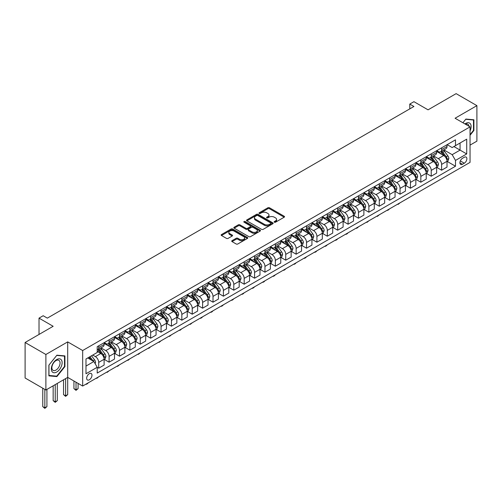 <?xml version="1.0" encoding="UTF-8"?>
<svg xmlns="http://www.w3.org/2000/svg" width="502" height="502" viewBox="0 0 502 502"><rect width="100%" height="100%" fill="white"/><g stroke="black" fill="none" stroke-linecap="round" stroke-linejoin="round"><path stroke-width="0.75" d="M274.381 222.204A0.809 0.464 0 0 0 275.523 222.204L284.195 217.203A1.155 0.665 0 0 0 284.534 216.726A1.155 0.665 0 0 0 284.195 216.255L269.505 207.778A1.155 0.665 0 0 0 267.873 207.778L259.208 212.785A0.809 0.464 0 0 0 258.969 213.112A0.809 0.464 0 0 0 259.208 213.444A0.809 0.464 0 0 0 260.35 213.444L261.467 212.798A3.69 2.133 0 0 1 266.694 212.798L267.917 213.501A3.69 2.133 0 0 1 268.997 215.007A3.69 2.133 0 0 1 267.917 216.519L266.794 217.165A0.809 0.464 0 0 0 266.556 217.492A0.809 0.464 0 0 0 266.794 217.824A0.809 0.464 0 0 0 267.936 217.824L269.059 217.178A3.69 2.133 0 0 1 274.28 217.178L275.504 217.881A3.69 2.133 0 0 1 276.583 219.393A3.69 2.133 0 0 1 275.504 220.899L274.381 221.545A0.809 0.464 0 0 0 274.148 221.878A0.809 0.464 0 0 0 274.381 222.204L274.381 221.545M89.318 379.801A3.765 2.171 120 0 0 91.772 376.487A3.765 2.171 120 0 0 91.195 373.475A3.765 2.171 120 0 0 89.318 373.657A3.765 2.171 120 0 0 86.859 376.977A3.765 2.171 120 0 0 87.436 379.989A3.765 2.171 120 0 0 89.318 379.801M232.056 240.659A1.155 0.665 0 0 0 231.717 241.129A1.155 0.665 0 0 0 232.056 241.6L236.172 243.978A1.155 0.665 0 0 0 237.81 243.978L247.436 238.425A1.155 0.665 0 0 0 247.775 237.954A1.155 0.665 0 0 0 247.436 237.477L232.746 229A1.155 0.665 0 0 0 231.115 229L221.489 234.559A1.155 0.665 0 0 0 221.15 235.03A1.155 0.665 0 0 0 221.489 235.501L226.465 238.375A1.155 0.665 0 0 0 228.096 238.375L232.219 235.996A1.155 0.665 0 0 0 232.558 235.526A1.155 0.665 0 0 0 232.219 235.055L229.747 233.631A3.087 1.782 0 0 1 228.843 232.37A3.087 1.782 0 0 1 230.751 230.725A3.087 1.782 0 0 1 234.114 231.108L243.784 236.693A3.087 1.782 0 0 1 244.687 237.954A3.087 1.782 0 0 1 242.78 239.598A3.087 1.782 0 0 1 239.416 239.209L237.81 238.281A1.155 0.665 0 0 0 236.172 238.281L232.056 240.659L232.056 241.6M470.041 145.116L476.9 141.156L476.9 105.64L456.117 93.642L428.062 109.838L413.93 101.68L409.776 104.077L413.93 106.48L47.339 318.13L43.178 315.733L39.024 318.13L39.024 334.445M45.883 354.487L45.883 390.004L67.701 377.404L67.701 341.887L45.883 354.487L25.1 342.489L53.156 326.287L39.024 318.13M67.701 341.887L82.667 350.528L470.041 126.874L470.041 162.391L82.667 386.044L82.667 350.528M476.9 105.64L455.082 118.24L470.041 126.874M261.548 229.332A1.155 0.665 0 0 0 263.186 229.332L272.812 223.773A1.155 0.665 0 0 0 273.151 223.302A1.155 0.665 0 0 0 272.812 222.832L258.122 214.348A1.155 0.665 0 0 0 256.491 214.348L246.865 219.907A1.155 0.665 0 0 0 246.526 220.378A1.155 0.665 0 0 0 246.865 220.849L261.548 229.332M244.374 222.38A0.809 0.464 0 0 1 245.189 222.493L245.189 221.533L260.124 230.154A1.155 0.665 0 0 1 260.463 230.625A1.155 0.665 0 0 1 260.124 231.096L250.498 236.655A1.155 0.665 0 0 1 248.86 236.655L234.177 228.178L238.299 225.812L238.299 224.852L234.177 227.237A1.155 0.665 0 0 0 233.838 227.707A1.155 0.665 0 0 0 234.177 228.178L234.177 227.237M238.299 225.812A1.155 0.665 0 0 1 239.931 225.812L239.931 224.852A1.155 0.665 0 0 0 238.299 224.852M239.931 224.852L245.886 228.297A1.155 0.665 0 0 0 247.517 228.297L250.253 226.716A1.155 0.665 0 0 0 250.586 226.245A1.155 0.665 0 0 0 250.253 225.774L244.047 222.191A0.809 0.464 0 0 1 243.815 221.865A0.809 0.464 0 0 1 244.311 221.432A0.809 0.464 0 0 1 245.189 221.533M45.883 390.004L25.1 378L25.1 342.489M464.306 157.258L462.48 158.312A3.646 2.102 120 0 0 460.096 161.525A3.646 2.102 120 0 0 460.654 164.443A3.646 2.102 120 0 0 462.48 164.261L464.306 163.206A3.646 2.102 120 0 0 466.684 159.994A3.646 2.102 120 0 0 466.126 157.076A3.646 2.102 120 0 0 464.306 157.258M447.138 144.658L452.17 147.563L455.496 145.643L455.496 139.832L97.212 346.687L97.212 352.492L85.993 358.974L85.993 373.758L97.212 367.276L97.212 373.08L455.496 166.231L455.496 160.427L452.17 154.666L443.906 149.891M455.496 145.643L466.716 139.161L466.716 153.945L455.496 160.427M65.624 378.602L65.624 395.833L67.701 394.635L67.701 377.404L82.667 386.044M409.776 104.077L409.776 108.878M453.915 146.553L460.064 150.104L460.064 143.001L466.716 139.161M452.17 154.666L460.064 150.104L466.716 153.945M85.993 366.077L93.887 361.515L87.737 357.964M97.212 367.326L98.712 368.186L98.712 362.381A4.7 2.717 -120 0 0 95.386 356.621L92.726 355.083M98.712 368.186L104.115 365.067L104.115 359.263A4.7 2.717 -120 0 0 100.789 353.502L97.212 351.438M104.24 359.382L109.103 362.187L109.103 356.382A4.7 2.717 -120 0 0 105.778 350.622L101.002 347.867M109.103 362.187L114.506 359.068L114.506 353.264A4.7 2.717 -120 0 0 111.18 347.503L104.115 343.424M114.632 353.383L119.495 356.188L119.495 350.383A4.7 2.717 -120 0 0 116.169 344.623L111.394 341.868M119.495 356.188L124.898 353.069L124.898 347.265A4.7 2.717 -120 0 0 121.572 341.504L114.506 337.426M125.017 347.384L129.88 350.189L129.88 344.385A4.7 2.717 -120 0 0 126.56 338.624L121.785 335.869M129.88 350.189L135.289 347.07L135.289 341.266A4.7 2.717 -120 0 0 131.963 335.505L124.898 331.427M135.408 341.385L140.271 344.19L140.271 338.386A4.7 2.717 -120 0 0 136.946 332.625L132.177 329.87M140.271 344.19L145.674 341.071L145.674 335.267A4.7 2.717 -120 0 0 142.355 329.507L135.289 325.428M145.8 335.386L150.663 338.191L150.663 332.387A4.7 2.717 -120 0 0 147.337 326.626L142.568 323.872M150.663 338.191L156.066 335.072L156.066 329.268A4.7 2.717 -120 0 0 152.74 323.508L145.674 319.429M156.191 329.387L161.054 332.192L161.054 326.388A4.7 2.717 -120 0 0 157.728 320.627L152.959 317.873M161.054 332.192L166.457 329.074L166.457 323.263A4.7 2.717 -120 0 0 163.131 317.509L156.066 313.43M166.582 323.388L171.446 326.193L171.446 320.389A4.7 2.717 -120 0 0 168.12 314.628L163.345 311.867M171.446 326.193L176.848 323.075L176.848 317.264A4.7 2.717 -120 0 0 173.523 311.51L166.457 307.425M176.974 317.389L181.837 320.194L181.837 314.39A4.7 2.717 -120 0 0 178.511 308.63L173.736 305.869M181.837 320.194L187.24 317.076L187.24 311.265A4.7 2.717 -120 0 0 183.914 305.511L176.848 301.426M187.365 311.384L192.228 314.196L192.228 308.385A4.7 2.717 -120 0 0 188.903 302.631L184.127 299.87M192.228 314.196L197.631 311.077L197.631 305.266A4.7 2.717 -120 0 0 194.305 299.512L187.24 295.427M197.757 305.385L202.62 308.197L202.62 302.386A4.7 2.717 -120 0 0 199.294 296.632L194.519 293.871M202.62 308.197L208.023 305.078L208.023 299.267A4.7 2.717 -120 0 0 204.697 293.507L197.631 289.428M208.148 299.387L213.011 302.198L213.011 296.387A4.7 2.717 -120 0 0 209.685 290.633L204.91 287.872M213.011 302.198L218.414 299.079L218.414 293.268A4.7 2.717 -120 0 0 215.088 287.508L208.023 283.429M218.539 293.388L223.403 296.199L223.403 290.388A4.7 2.717 -120 0 0 220.077 284.634L215.302 281.873M223.403 296.199L228.805 293.08L228.805 287.269A4.7 2.717 -120 0 0 225.48 281.509L218.414 277.43M228.931 287.389L233.794 290.2L233.794 284.389A4.7 2.717 -120 0 0 230.468 278.629L225.693 275.874M233.794 290.2L239.197 287.081L239.197 281.271A4.7 2.717 -120 0 0 235.871 275.51L228.805 271.431M239.322 281.39L244.185 284.201L244.185 278.39A4.7 2.717 -120 0 0 240.86 272.63L236.084 269.875M244.185 284.201L249.588 281.082L249.588 275.272A4.7 2.717 -120 0 0 246.262 269.511L239.197 265.433M249.714 275.391L254.577 278.202L254.577 272.391A4.7 2.717 -120 0 0 251.251 266.631L246.476 263.876M254.577 278.202L259.98 275.083L259.98 269.273A4.7 2.717 -120 0 0 256.654 263.512L249.588 259.434M260.105 269.392L264.968 272.203L264.968 266.393A4.7 2.717 -120 0 0 261.642 260.632L256.867 257.877M264.968 272.203L270.371 269.078L270.371 263.274A4.7 2.717 -120 0 0 267.045 257.513L259.98 253.435M270.496 263.393L275.36 266.204L275.36 260.394A4.7 2.717 -120 0 0 272.034 254.633L267.259 251.878M275.36 266.204L280.762 263.079L280.762 257.275A4.7 2.717 -120 0 0 277.437 251.515L270.371 247.436M280.882 257.394L285.745 260.205L285.745 254.395A4.7 2.717 -120 0 0 282.425 248.634L277.65 245.88M285.745 260.205L291.154 257.08L291.154 251.276A4.7 2.717 -120 0 0 287.828 245.516L280.762 241.437M291.273 251.395L296.136 254.2L296.136 248.396A4.7 2.717 -120 0 0 292.81 242.635L288.041 239.881M296.136 254.2L301.539 251.082L301.539 245.277A4.7 2.717 -120 0 0 298.219 239.517L291.154 235.438M301.664 245.396L306.527 248.201L306.527 242.397A4.7 2.717 -120 0 0 303.202 236.637L298.433 233.882M306.527 248.201L311.93 245.083L311.93 239.278A4.7 2.717 -120 0 0 308.604 233.518L301.539 229.439M312.056 239.398L316.919 242.202L316.919 236.398A4.7 2.717 -120 0 0 313.593 230.638L308.824 227.883M316.919 242.202L322.322 239.084L322.322 233.279A4.7 2.717 -120 0 0 318.996 227.519L311.93 223.44M322.447 233.399L327.31 236.204L327.31 230.399A4.7 2.717 -120 0 0 323.985 224.639L319.209 221.884M327.31 236.204L332.713 233.085L332.713 227.28A4.7 2.717 -120 0 0 329.387 221.52L322.322 217.441M332.839 227.4L337.702 230.205L337.702 224.4A4.7 2.717 -120 0 0 334.376 218.64L329.601 215.885M337.702 230.205L343.104 227.086L343.104 221.282A4.7 2.717 -120 0 0 339.779 215.521L332.713 211.442M343.23 221.401L348.093 224.206L348.093 218.401A4.7 2.717 -120 0 0 344.767 212.641L339.992 209.886M348.093 224.206L353.496 221.087L353.496 215.283A4.7 2.717 -120 0 0 350.17 209.522L343.104 205.443M353.621 215.402L358.484 218.207L358.484 212.402A4.7 2.717 -120 0 0 355.159 206.642L350.383 203.887M358.484 218.207L363.887 215.088L363.887 209.284A4.7 2.717 -120 0 0 360.561 203.523L353.496 199.445M364.013 209.403L368.876 212.208L368.876 206.404A4.7 2.717 -120 0 0 365.55 200.643L360.775 197.888M368.876 212.208L374.279 209.089L374.279 203.285A4.7 2.717 -120 0 0 370.953 197.524L363.887 193.446M374.404 203.404L379.267 206.209L379.267 200.405A4.7 2.717 -120 0 0 375.942 194.644L371.166 191.889M379.267 206.209L384.67 203.09L384.67 197.286A4.7 2.717 -120 0 0 381.344 191.526L374.279 187.447M384.796 197.405L389.659 200.21L389.659 194.406A4.7 2.717 -120 0 0 386.333 188.645L381.558 185.891M389.659 200.21L395.061 197.091L395.061 191.281A4.7 2.717 -120 0 0 391.736 185.527L384.67 181.448M395.187 191.406L400.05 194.211L400.05 188.407A4.7 2.717 -120 0 0 396.724 182.646L391.949 179.885M400.05 194.211L405.453 191.093L405.453 185.282A4.7 2.717 -120 0 0 402.127 179.528L395.061 175.449M405.578 185.407L410.441 188.212L410.441 182.408A4.7 2.717 -120 0 0 407.116 176.648L402.34 173.887M410.441 188.212L415.844 185.094L415.844 179.283A4.7 2.717 -120 0 0 412.518 173.529L405.453 169.444M415.97 179.409L420.833 182.213L420.833 176.403A4.7 2.717 -120 0 0 417.507 170.649L412.732 167.888M420.833 182.213L426.236 179.095L426.236 173.284A4.7 2.717 -120 0 0 422.91 167.53L415.844 163.445M426.361 173.403L431.224 176.215L431.224 170.404A4.7 2.717 -120 0 0 427.899 164.65L423.123 161.889M431.224 176.215L436.627 173.096L436.627 167.285A4.7 2.717 -120 0 0 433.301 161.525L426.236 157.446M436.746 167.404L441.609 170.216L441.609 164.405A4.7 2.717 -120 0 0 438.29 158.651L433.515 155.89M441.609 170.216L447.018 167.097L447.018 161.286A4.7 2.717 -120 0 0 443.693 155.526L436.627 151.447M436.746 150.656L438.29 151.548A4.7 2.717 -120 0 0 440.637 151.78A4.7 2.717 -120 0 0 441.609 149.627L441.609 147.852M426.361 156.655L427.899 157.546A4.7 2.717 -120 0 0 430.245 157.779A4.7 2.717 -120 0 0 431.224 155.626L431.224 153.85M415.97 162.654L417.507 163.545A4.7 2.717 -120 0 0 419.854 163.777A4.7 2.717 -120 0 0 420.833 161.625L420.833 159.849M405.578 168.653L407.116 169.544A4.7 2.717 -120 0 0 409.463 169.776A4.7 2.717 -120 0 0 410.441 167.624L410.441 165.848M395.187 174.652L396.724 175.543A4.7 2.717 -120 0 0 399.077 175.775A4.7 2.717 -120 0 0 400.05 173.623L400.05 171.847M384.796 180.651L386.333 181.542A4.7 2.717 -120 0 0 388.686 181.774A4.7 2.717 -120 0 0 389.659 179.622L389.659 177.846M374.404 186.65L375.942 187.541A4.7 2.717 -120 0 0 378.295 187.773A4.7 2.717 -120 0 0 379.267 185.621L379.267 183.845M364.013 192.649L365.55 193.54A4.7 2.717 -120 0 0 367.903 193.772A4.7 2.717 -120 0 0 368.876 191.62L368.876 189.844M353.621 198.648L355.159 199.539A4.7 2.717 -120 0 0 357.512 199.771A4.7 2.717 -120 0 0 358.484 197.619L358.484 195.843M343.23 204.653L344.767 205.538A4.7 2.717 -120 0 0 347.12 205.77A4.7 2.717 -120 0 0 348.093 203.617L348.093 201.842M332.839 210.652L334.376 211.537A4.7 2.717 -120 0 0 336.729 211.769A4.7 2.717 -120 0 0 337.702 209.616L337.702 207.841M322.447 216.651L323.985 217.535A4.7 2.717 -120 0 0 326.338 217.768A4.7 2.717 -120 0 0 327.31 215.615L327.31 213.839M312.056 222.65L313.593 223.534A4.7 2.717 -120 0 0 315.946 223.767A4.7 2.717 -120 0 0 316.919 221.614L316.919 219.838M301.664 228.648L303.202 229.533A4.7 2.717 -120 0 0 305.555 229.765A4.7 2.717 -120 0 0 306.527 227.613L306.527 225.837M291.273 234.647L292.81 235.532A4.7 2.717 -120 0 0 295.163 235.764A4.7 2.717 -120 0 0 296.136 233.612L296.136 231.836M280.882 240.646L282.425 241.531A4.7 2.717 -120 0 0 284.772 241.763A4.7 2.717 -120 0 0 285.745 239.611L285.745 237.835M270.496 246.645L272.034 247.53A4.7 2.717 -120 0 0 274.381 247.762A4.7 2.717 -120 0 0 275.36 245.61L275.36 243.834M260.105 252.644L261.642 253.529A4.7 2.717 -120 0 0 263.989 253.761A4.7 2.717 -120 0 0 264.968 251.609L264.968 249.833M249.714 258.643L251.251 259.528A4.7 2.717 -120 0 0 253.598 259.766A4.7 2.717 -120 0 0 254.577 257.608L254.577 255.832M239.322 264.642L240.86 265.527A4.7 2.717 -120 0 0 243.213 265.765A4.7 2.717 -120 0 0 244.185 263.613L244.185 261.837M228.931 270.641L230.468 271.532A4.7 2.717 -120 0 0 232.821 271.764A4.7 2.717 -120 0 0 233.794 269.612L233.794 267.836M218.539 276.64L220.077 277.531A4.7 2.717 -120 0 0 222.43 277.763A4.7 2.717 -120 0 0 223.403 275.611L223.403 273.835M208.148 282.639L209.685 283.53A4.7 2.717 -120 0 0 212.039 283.762A4.7 2.717 -120 0 0 213.011 281.609L213.011 279.834M197.757 288.637L199.294 289.528A4.7 2.717 -120 0 0 201.647 289.761A4.7 2.717 -120 0 0 202.62 287.608L202.62 285.833M187.365 294.636L188.903 295.527A4.7 2.717 -120 0 0 191.256 295.76A4.7 2.717 -120 0 0 192.228 293.607L192.228 291.831M176.974 300.635L178.511 301.526A4.7 2.717 -120 0 0 180.864 301.758A4.7 2.717 -120 0 0 181.837 299.606L181.837 297.83M166.582 306.634L168.12 307.525A4.7 2.717 -120 0 0 170.473 307.757A4.7 2.717 -120 0 0 171.446 305.605L171.446 303.829M156.191 312.633L157.728 313.524A4.7 2.717 -120 0 0 160.082 313.756A4.7 2.717 -120 0 0 161.054 311.604L161.054 309.828M145.8 318.632L147.337 319.523A4.7 2.717 -120 0 0 149.69 319.755A4.7 2.717 -120 0 0 150.663 317.603L150.663 315.827M135.408 324.631L136.946 325.522A4.7 2.717 -120 0 0 139.299 325.754A4.7 2.717 -120 0 0 140.271 323.602L140.271 321.826M125.017 330.63L126.56 331.521A4.7 2.717 -120 0 0 128.907 331.753A4.7 2.717 -120 0 0 129.88 329.601L129.88 327.825M114.632 336.629L116.169 337.52A4.7 2.717 -120 0 0 118.516 337.752A4.7 2.717 -120 0 0 119.495 335.6L119.495 333.824M104.24 342.634L105.778 343.519A4.7 2.717 -120 0 0 108.125 343.751A4.7 2.717 -120 0 0 109.103 341.598L109.103 339.823M447.138 161.406L455.496 166.231M440.637 151.78L446.04 148.661A4.7 2.717 -120 0 0 447.018 146.509L447.018 144.733M430.245 157.779L435.648 154.66A4.7 2.717 -120 0 0 436.627 152.508L436.627 150.732M419.854 163.777L425.257 160.659A4.7 2.717 -120 0 0 426.236 158.506L426.236 156.731M409.463 169.776L414.872 166.658A4.7 2.717 -120 0 0 415.844 164.505L415.844 162.73M399.077 175.775L404.48 172.657A4.7 2.717 -120 0 0 405.453 170.504L405.453 168.728M388.686 181.774L394.089 178.656A4.7 2.717 -120 0 0 395.061 176.503L395.061 174.727M378.295 187.773L383.697 184.654A4.7 2.717 -120 0 0 384.67 182.502L384.67 180.726M367.903 193.772L373.306 190.653A4.7 2.717 -120 0 0 374.279 188.501L374.279 186.725M357.512 199.771L362.915 196.652A4.7 2.717 -120 0 0 363.887 194.5L363.887 192.724M347.12 205.77L352.523 202.651A4.7 2.717 -120 0 0 353.496 200.499L353.496 198.723M336.729 211.769L342.132 208.65A4.7 2.717 -120 0 0 343.104 206.498L343.104 204.722M326.338 217.768L331.74 214.649A4.7 2.717 -120 0 0 332.713 212.497L332.713 210.721M315.946 223.767L321.349 220.648A4.7 2.717 -120 0 0 322.322 218.495L322.322 216.72M305.555 229.765L310.958 226.647A4.7 2.717 -120 0 0 311.93 224.494L311.93 222.719M295.163 235.764L300.566 232.646A4.7 2.717 -120 0 0 301.539 230.493L301.539 228.717M284.772 241.763L290.175 238.645A4.7 2.717 -120 0 0 291.154 236.492L291.154 234.716M274.381 247.762L279.783 244.643A4.7 2.717 -120 0 0 280.762 242.491L280.762 240.715M263.989 253.761L269.392 250.642A4.7 2.717 -120 0 0 270.371 248.49L270.371 246.714M253.598 259.766L259.007 256.641A4.7 2.717 -120 0 0 259.98 254.489L259.98 252.713M243.213 265.765L248.615 262.64A4.7 2.717 -120 0 0 249.588 260.488L249.588 258.712M232.821 271.764L238.224 268.639A4.7 2.717 -120 0 0 239.197 266.487L239.197 264.711M222.43 277.763L227.833 274.644A4.7 2.717 -120 0 0 228.805 272.486L228.805 270.71M212.039 283.762L217.441 280.643A4.7 2.717 -120 0 0 218.414 278.491L218.414 276.715M201.647 289.761L207.05 286.642A4.7 2.717 -120 0 0 208.023 284.49L208.023 282.714M191.256 295.76L196.658 292.641A4.7 2.717 -120 0 0 197.631 290.489L197.631 288.713M180.864 301.758L186.267 298.64A4.7 2.717 -120 0 0 187.24 296.487L187.24 294.712M170.473 307.757L175.876 304.639A4.7 2.717 -120 0 0 176.848 302.486L176.848 300.711M160.082 313.756L165.484 310.638A4.7 2.717 -120 0 0 166.457 308.485L166.457 306.709M149.69 319.755L155.093 316.637A4.7 2.717 -120 0 0 156.066 314.484L156.066 312.708M139.299 325.754L144.701 322.635A4.7 2.717 -120 0 0 145.674 320.483L145.674 318.707M128.907 331.753L134.31 328.634A4.7 2.717 -120 0 0 135.289 326.482L135.289 324.706M118.516 337.752L123.919 334.633A4.7 2.717 -120 0 0 124.898 332.481L124.898 330.705M108.125 343.751L113.527 340.632A4.7 2.717 -120 0 0 114.506 338.48L114.506 336.704M97.212 349.938A4.7 2.717 -120 0 0 97.733 349.75L103.142 346.631A4.7 2.717 -120 0 0 104.115 344.479L104.115 342.703M97.733 349.75A4.7 2.717 -120 0 0 98.712 347.597L98.712 345.822M93.887 361.515L97.212 367.276M470.041 135.283L473.907 130.47L473.907 119.777L465.887 119.062L462.913 122.758M48.876 375.866L56.895 376.582L64.921 366.598L64.921 355.905L56.895 355.19L48.876 365.167L48.876 375.866M473.493 130.231L473.907 130.47M64.501 366.36L64.921 366.598M56.048 376.092L56.895 376.582M274.707 222.317L275.504 221.859A3.69 2.133 0 0 0 276.583 220.353L276.583 219.393M268.997 215.007L268.997 215.967A3.69 2.133 0 0 1 267.917 217.479L267.114 217.937M284.176 217.209L269.505 208.738A1.155 0.665 0 0 0 267.873 208.738L259.528 213.557M272.812 222.832L272.812 223.773L258.122 215.308A1.155 0.665 0 0 0 256.491 215.308L246.877 220.861M270.773 223.628A0.809 0.464 0 0 0 271.011 223.302A0.809 0.464 0 0 0 270.773 222.97L257.877 215.527A0.809 0.464 0 0 0 256.735 215.527L255.556 216.211A3.69 2.133 0 0 0 254.47 217.717A3.69 2.133 0 0 0 255.556 219.223L264.366 224.312A3.69 2.133 0 0 0 269.587 224.312L270.773 223.628L270.773 224.589A0.809 0.464 0 0 0 271.011 224.262L271.011 223.302M254.47 217.717L254.47 218.677A3.69 2.133 0 0 0 255.556 220.183L255.556 219.223M270.773 224.589L269.587 225.272A3.69 2.133 0 0 1 264.366 225.272L255.556 220.183M239.931 225.812L245.886 229.251A1.155 0.665 0 0 0 247.517 229.251L250.253 227.676A1.155 0.665 0 0 0 250.586 227.205L250.586 226.245M245.189 222.493L260.105 231.108M252.067 231.861A3.087 1.782 0 0 0 255.43 232.25A3.087 1.782 0 0 0 257.338 230.6A3.087 1.782 0 0 0 256.434 229.345L253.027 227.375A1.155 0.665 0 0 0 251.395 227.375L248.659 228.956A1.155 0.665 0 0 0 248.321 229.427A1.155 0.665 0 0 0 248.659 229.897L252.067 231.861L252.067 232.821A3.087 1.782 0 0 0 255.43 233.21A3.087 1.782 0 0 0 257.338 231.56L257.338 230.6M248.321 229.427L248.321 230.387A1.155 0.665 0 0 0 248.659 230.857L248.659 229.897M252.067 232.821L248.659 230.857M244.687 237.954L244.687 238.908A3.087 1.782 0 0 1 242.78 240.558A3.087 1.782 0 0 1 239.416 240.169L237.81 239.241A1.155 0.665 0 0 0 236.172 239.241L232.068 241.613M228.843 232.37L228.843 233.33A3.087 1.782 0 0 0 229.747 234.591L229.747 233.631M232.219 235.055L232.219 235.996L229.747 234.591M247.436 237.477L247.436 238.425L232.746 229.96A1.155 0.665 0 0 0 231.115 229.96L221.501 235.513M447.018 161.481L448.016 160.904L448.844 158.506A3.112 1.801 -120 0 0 447.847 155.852L444.452 151.315A8.992 5.189 -120 0 0 443.473 150.142M440.091 153.455A8.992 5.189 -120 0 0 438.252 151.522M446.73 159.573L447.163 158.638A3.112 1.801 -120 0 0 446.272 156.762L442.877 152.231A8.992 5.189 -120 0 0 441.892 151.052M441.057 151.535A7.467 4.311 60 0 1 442.281 152.928L445.155 156.768M440.894 151.629A8.992 5.189 60 0 1 441.879 152.803L444.132 155.821M400.1 202.77L398.136 204.389L397.722 204.145M398.136 203.906L398.136 204.389M436.627 167.48L437.625 166.902L438.453 164.505A3.112 1.801 -120 0 0 437.462 161.851L434.061 157.314A8.992 5.189 -120 0 0 433.082 156.141M429.706 159.454A8.992 5.189 -120 0 0 427.861 157.521M436.338 165.572L436.771 164.637A3.112 1.801 -120 0 0 435.88 162.761L432.486 158.23A8.992 5.189 -120 0 0 431.5 157.051M430.666 157.534A7.467 4.311 60 0 1 431.889 158.927L434.763 162.767M430.503 157.628A8.992 5.189 60 0 1 431.488 158.801L433.741 161.82M389.715 208.769L387.745 210.388L387.331 210.143M387.745 209.905L387.745 210.388M426.236 173.479L427.233 172.901L428.062 170.504A3.112 1.801 -120 0 0 427.07 167.85L423.669 163.313A8.992 5.189 -120 0 0 422.69 162.14M419.314 165.453A8.992 5.189 -120 0 0 417.469 163.526M425.947 171.571L426.38 170.636A3.112 1.801 -120 0 0 425.489 168.76L422.094 164.229A8.992 5.189 -120 0 0 421.109 163.05M420.274 163.533A7.467 4.311 60 0 1 421.498 164.926L424.372 168.766M420.111 163.627A8.992 5.189 60 0 1 421.096 164.8L423.355 167.819M379.324 214.768L377.353 216.387L376.939 216.142M377.353 215.904L377.353 216.387M415.844 179.478L416.842 178.9L417.67 176.503A3.112 1.801 -120 0 0 416.679 173.849L413.278 169.312A8.992 5.189 -120 0 0 412.299 168.139M408.923 171.452A8.992 5.189 -120 0 0 407.078 169.525M415.556 177.57L415.989 176.635A3.112 1.801 -120 0 0 415.098 174.759L411.703 170.228A8.992 5.189 -120 0 0 410.718 169.048M409.883 169.532A7.467 4.311 60 0 1 411.107 170.925L413.981 174.765M409.72 169.626A8.992 5.189 60 0 1 410.705 170.805L412.964 173.817M368.932 220.767L366.962 222.386L366.548 222.141M366.962 221.903L366.962 222.386M405.453 185.476L406.451 184.899L407.279 182.502A3.112 1.801 -120 0 0 406.287 179.848L402.886 175.311A8.992 5.189 -120 0 0 401.907 174.138M398.532 177.451A8.992 5.189 -120 0 0 396.687 175.524M405.17 183.569L405.597 182.634A3.112 1.801 -120 0 0 404.706 180.758L401.311 176.227A8.992 5.189 -120 0 0 400.326 175.054M399.492 175.537A7.467 4.311 60 0 1 400.715 176.93L403.589 180.764M399.328 175.625A8.992 5.189 60 0 1 400.314 176.804L402.573 179.816M358.541 226.766L357.405 227.902L356.156 228.146M356.571 227.902L356.571 228.385M470.041 130.909A7.643 4.411 120 0 0 470.399 123.837A7.643 4.411 120 0 0 464.946 123.931M469.019 126.284A5.786 3.338 120 0 0 468.504 124.816A5.786 3.338 120 0 0 467.851 124.214A5.786 3.338 120 0 0 465.473 124.239M465.705 119.288L473.493 119.991L473.493 130.357L470.041 134.649M472.978 119.696L473.493 119.991M462.926 122.77L465.718 119.294M56.732 359.551A7.643 4.411 120 0 0 51.329 368.907A7.643 4.411 120 0 0 56.732 372.026A7.643 4.411 120 0 0 62.135 362.67A7.643 4.411 120 0 0 56.732 359.551M55.973 360.624A5.786 3.338 120 0 0 52.195 365.726A5.786 3.338 120 0 0 53.08 370.363A5.786 3.338 120 0 0 55.973 370.074A5.786 3.338 120 0 0 59.751 364.979A5.786 3.338 120 0 0 58.866 360.342A5.786 3.338 120 0 0 55.973 360.624M64.501 366.485L56.732 376.149L48.958 375.458L48.958 365.092L56.732 355.422L64.501 356.119L64.501 366.485M63.986 355.824L64.501 356.119M395.061 191.475L396.059 190.898L396.887 188.501A3.112 1.801 -120 0 0 395.896 185.847L392.501 181.316A8.992 5.189 -120 0 0 391.516 180.136M388.14 183.45A8.992 5.189 -120 0 0 386.295 181.523M394.779 189.568L395.206 188.633A3.112 1.801 -120 0 0 394.315 186.757L390.92 182.226A8.992 5.189 -120 0 0 389.935 181.053M389.1 181.536A7.467 4.311 60 0 1 390.324 182.929L393.198 186.763M388.937 181.624A8.992 5.189 60 0 1 389.922 182.803L392.181 185.815M348.15 232.765L347.014 233.901L345.765 234.145M346.179 233.901L346.179 234.384M384.67 197.474L385.668 196.897L386.496 194.5A3.112 1.801 -120 0 0 385.505 191.846L382.11 187.315A8.992 5.189 -120 0 0 381.125 186.135M377.749 189.449A8.992 5.189 -120 0 0 375.904 187.522M384.388 195.567L384.814 194.632A3.112 1.801 -120 0 0 383.923 192.755L380.529 188.225A8.992 5.189 -120 0 0 379.55 187.051M378.709 187.535A7.467 4.311 60 0 1 379.932 188.928L382.806 192.762M378.552 187.622A8.992 5.189 60 0 1 379.531 188.802L381.79 191.814M337.758 238.764L336.622 239.9L335.374 240.144M335.788 239.9L335.788 240.383M374.279 203.473L375.276 202.896L376.105 200.499A3.112 1.801 -120 0 0 375.113 197.844L371.718 193.314A8.992 5.189 -120 0 0 370.733 192.134M367.357 195.447A8.992 5.189 -120 0 0 365.519 193.521M373.996 201.566L374.423 200.631A3.112 1.801 -120 0 0 373.532 198.754L370.137 194.224A8.992 5.189 -120 0 0 369.158 193.05M368.317 193.534A7.467 4.311 60 0 1 369.541 194.927L372.421 198.761M368.161 193.621A8.992 5.189 60 0 1 369.139 194.801L371.398 197.813M327.367 244.763L326.231 245.898L324.982 246.143M325.396 245.898L325.396 246.382M363.887 209.472L364.885 208.895L365.713 206.498A3.112 1.801 -120 0 0 364.722 203.843L361.327 199.313A8.992 5.189 -120 0 0 360.342 198.133M356.966 201.446A8.992 5.189 -120 0 0 355.127 199.52M363.605 207.564L364.032 206.629A3.112 1.801 -120 0 0 363.141 204.76L359.746 200.223A8.992 5.189 -120 0 0 358.767 199.049M357.926 199.532A7.467 4.311 60 0 1 359.156 200.925L362.03 204.76M357.769 199.62A8.992 5.189 60 0 1 358.748 200.8L361.007 203.812M316.975 250.762L315.84 251.904L314.591 252.142M315.011 251.897L315.011 252.38M353.496 215.471L354.494 214.894L355.328 212.497A3.112 1.801 -120 0 0 354.33 209.842L350.936 205.312A8.992 5.189 -120 0 0 349.95 204.132M346.575 207.445A8.992 5.189 -120 0 0 344.736 205.519M353.213 213.563L353.64 212.628A3.112 1.801 -120 0 0 352.749 210.758L349.354 206.222A8.992 5.189 -120 0 0 348.375 205.048M347.535 205.531A7.467 4.311 60 0 1 348.764 206.924L351.638 210.758M347.378 205.625A8.992 5.189 60 0 1 348.357 206.799L350.616 209.811M306.584 256.76L305.448 257.902L304.199 258.141M304.62 257.896L304.62 258.379M343.104 221.47L344.102 220.899L344.937 218.495A3.112 1.801 -120 0 0 343.939 215.841L340.544 211.311A8.992 5.189 -120 0 0 339.559 210.131M336.183 213.444A8.992 5.189 -120 0 0 334.345 211.518M342.822 219.562L343.255 218.627A3.112 1.801 -120 0 0 342.358 216.757L338.963 212.22A8.992 5.189 -120 0 0 337.984 211.047M337.143 211.53A7.467 4.311 60 0 1 338.373 212.923L341.247 216.757M336.986 211.624A8.992 5.189 60 0 1 337.965 212.798L340.224 215.81M296.193 262.759L295.057 263.901L293.808 264.14M294.228 263.895L294.228 264.378M332.713 227.469L333.711 226.898L334.545 224.494A3.112 1.801 -120 0 0 333.548 221.84L330.153 217.31A8.992 5.189 -120 0 0 329.174 216.136M325.792 219.443A8.992 5.189 -120 0 0 323.953 217.517M332.431 225.561L332.864 224.626A3.112 1.801 -120 0 0 331.973 222.756L328.572 218.219A8.992 5.189 -120 0 0 327.593 217.046M326.752 217.529A7.467 4.311 60 0 1 327.982 218.922L330.856 222.756M326.595 217.623A8.992 5.189 60 0 1 327.574 218.797L329.833 221.809M285.801 268.765L284.665 269.9L283.417 270.139M283.837 269.9L283.837 270.377M322.322 233.468L323.319 232.897L324.154 230.493A3.112 1.801 -120 0 0 323.156 227.839L319.761 223.308A8.992 5.189 -120 0 0 318.783 222.135M315.4 225.442A8.992 5.189 -120 0 0 313.562 223.515M322.039 231.56L322.472 230.625A3.112 1.801 -120 0 0 321.581 228.755L318.18 224.218A8.992 5.189 -120 0 0 317.201 223.045M316.367 223.528A7.467 4.311 60 0 1 317.59 224.921L320.464 228.755M316.204 223.622A8.992 5.189 60 0 1 317.182 224.796L319.441 227.808M275.41 274.763L274.274 275.899L273.025 276.138M273.446 275.899L273.446 276.376M311.93 239.467L312.928 238.896L313.763 236.492A3.112 1.801 -120 0 0 312.765 233.838L309.37 229.307A8.992 5.189 -120 0 0 308.391 228.134M305.009 231.441A8.992 5.189 -120 0 0 303.17 229.514M311.648 237.559L312.081 236.624A3.112 1.801 -120 0 0 311.19 234.754L307.789 230.217A8.992 5.189 -120 0 0 306.81 229.044M305.975 229.527A7.467 4.311 60 0 1 307.199 230.92L310.073 234.754M305.812 229.621A8.992 5.189 60 0 1 306.791 230.794L309.05 233.806M265.018 280.762L263.883 281.898L262.64 282.137M263.054 281.898L263.054 282.375M301.539 245.465L302.537 244.894L303.371 242.491A3.112 1.801 -120 0 0 302.373 239.837L298.979 235.306A8.992 5.189 -120 0 0 298 234.133M294.618 237.44A8.992 5.189 -120 0 0 292.779 235.513M301.256 243.558L301.689 242.623A3.112 1.801 -120 0 0 300.798 240.753L297.397 236.216A8.992 5.189 -120 0 0 296.418 235.043M295.584 235.526A7.467 4.311 60 0 1 296.807 236.919L299.681 240.753M295.421 235.62A8.992 5.189 60 0 1 296.4 236.793L298.659 239.805M254.627 286.761L253.491 287.897L252.249 288.135M252.663 287.897L252.663 288.374M291.154 251.471L292.145 250.893L292.98 248.49A3.112 1.801 -120 0 0 291.982 245.842L288.587 241.305A8.992 5.189 -120 0 0 287.608 240.132M284.226 243.439A8.992 5.189 -120 0 0 282.388 241.512M290.865 249.557L291.298 248.622A3.112 1.801 -120 0 0 290.407 246.752L287.006 242.215A8.992 5.189 -120 0 0 286.027 241.042M285.192 241.525A7.467 4.311 60 0 1 286.416 242.918L289.29 246.752M285.029 241.619A8.992 5.189 60 0 1 286.014 242.792L288.267 245.804M244.236 292.76L243.1 293.896L241.857 294.134M242.271 293.896L242.271 294.373M280.762 257.47L281.76 256.892L282.588 254.489A3.112 1.801 -120 0 0 281.597 251.841L278.196 247.304A8.992 5.189 -120 0 0 277.217 246.131M273.841 249.438A8.992 5.189 -120 0 0 271.996 247.511M280.474 255.556L280.907 254.627A3.112 1.801 -120 0 0 280.016 252.751L276.621 248.214A8.992 5.189 -120 0 0 275.636 247.04M274.801 247.524A7.467 4.311 60 0 1 276.025 248.917L278.899 252.757M274.638 247.618A8.992 5.189 60 0 1 275.623 248.791L277.876 251.803M233.85 298.759L232.715 299.895L231.466 300.133M231.88 299.895L231.88 300.372M270.371 263.468L271.369 262.891L272.197 260.488A3.112 1.801 -120 0 0 271.205 257.84L267.804 253.303A8.992 5.189 -120 0 0 266.826 252.129M263.45 255.436A8.992 5.189 -120 0 0 261.605 253.51M270.082 261.561L270.515 260.626A3.112 1.801 -120 0 0 269.624 258.75L266.229 254.213A8.992 5.189 -120 0 0 265.244 253.039M264.41 253.523A7.467 4.311 60 0 1 265.633 254.916L268.507 258.756M264.247 253.617A8.992 5.189 60 0 1 265.232 254.79L267.491 257.808M223.459 304.758L222.323 305.894L221.075 306.132M221.489 305.894L221.489 306.371M259.98 269.467L260.977 268.89L261.806 266.487A3.112 1.801 -120 0 0 260.814 263.839L257.413 259.302A8.992 5.189 -120 0 0 256.434 258.128M253.058 261.435A8.992 5.189 -120 0 0 251.213 259.509M259.691 267.56L260.124 266.625A3.112 1.801 -120 0 0 259.233 264.749L255.838 260.212A8.992 5.189 -120 0 0 254.853 259.038M254.018 259.521A7.467 4.311 60 0 1 255.242 260.914L258.116 264.755M253.855 259.616A8.992 5.189 60 0 1 254.84 260.789L257.099 263.807M213.068 310.757L211.932 311.893L210.683 312.131M211.097 311.893L211.097 312.369M249.588 275.466L250.586 274.889L251.414 272.486A3.112 1.801 -120 0 0 250.423 269.838L247.022 265.301A8.992 5.189 -120 0 0 246.043 264.127M242.667 267.434A8.992 5.189 -120 0 0 240.822 265.508M249.306 273.559L249.732 272.624A3.112 1.801 -120 0 0 248.841 270.747L245.447 266.211A8.992 5.189 -120 0 0 244.461 265.037M243.627 265.52A7.467 4.311 60 0 1 244.85 266.913L247.724 270.754M243.464 265.614A8.992 5.189 60 0 1 244.449 266.788L246.708 269.806M202.676 316.756L201.54 317.892L200.292 318.13M200.706 317.892L200.706 318.368M239.197 281.465L240.194 280.888L241.023 278.491A3.112 1.801 -120 0 0 240.031 275.836L236.637 271.3A8.992 5.189 -120 0 0 235.651 270.126M232.275 273.433A8.992 5.189 -120 0 0 230.431 271.507M238.914 279.558L239.341 278.623A3.112 1.801 -120 0 0 238.45 276.746L235.055 272.216A8.992 5.189 -120 0 0 234.07 271.036M233.235 271.519A7.467 4.311 60 0 1 234.459 272.912L237.333 276.753M233.072 271.613A8.992 5.189 60 0 1 234.057 272.787L236.316 275.805M192.285 322.755L190.314 324.374L189.9 324.129M190.314 323.89L190.314 324.374M228.805 287.464L229.803 286.887L230.631 284.49A3.112 1.801 -120 0 0 229.64 281.835L226.245 277.299A8.992 5.189 -120 0 0 225.26 276.125M221.884 279.432A8.992 5.189 -120 0 0 220.039 277.506M228.523 285.556L228.95 284.621A3.112 1.801 -120 0 0 228.059 282.745L224.664 278.215A8.992 5.189 -120 0 0 223.685 277.035M222.844 277.518A7.467 4.311 60 0 1 224.068 278.911L226.942 282.751M222.687 277.612A8.992 5.189 60 0 1 223.666 278.786L225.925 281.804M181.893 328.754L179.923 330.372L179.509 330.128M179.923 329.889L179.923 330.372M218.414 293.463L219.412 292.886L220.24 290.489A3.112 1.801 -120 0 0 219.248 287.834L215.854 283.297A8.992 5.189 -120 0 0 214.869 282.124M211.493 285.437A8.992 5.189 -120 0 0 209.654 283.505M218.132 291.555L218.558 290.62A3.112 1.801 -120 0 0 217.667 288.744L214.272 284.214A8.992 5.189 -120 0 0 213.294 283.034M212.453 283.517A7.467 4.311 60 0 1 213.676 284.91L216.557 288.75M212.296 283.611A8.992 5.189 60 0 1 213.275 284.785L215.534 287.803M171.502 334.752L169.532 336.371L169.118 336.127M169.532 335.888L169.532 336.371M208.023 299.462L209.02 298.885L209.849 296.487A3.112 1.801 -120 0 0 208.857 293.833L205.462 289.296A8.992 5.189 -120 0 0 204.477 288.123M201.101 291.436A8.992 5.189 -120 0 0 199.263 289.503M207.74 297.554L208.167 296.619A3.112 1.801 -120 0 0 207.276 294.743L203.881 290.212A8.992 5.189 -120 0 0 202.902 289.033M202.061 289.516A7.467 4.311 60 0 1 203.291 290.909L206.165 294.749M201.904 289.61A8.992 5.189 60 0 1 202.883 290.783L205.142 293.802M161.111 340.751L159.147 342.37L158.726 342.126M159.147 341.887L159.147 342.37M197.631 305.461L198.629 304.883L199.463 302.486A3.112 1.801 -120 0 0 198.466 299.832L195.071 295.295A8.992 5.189 -120 0 0 194.086 294.122M190.71 297.435A8.992 5.189 -120 0 0 188.871 295.509M197.349 303.553L197.775 302.618A3.112 1.801 -120 0 0 196.884 300.742L193.49 296.211A8.992 5.189 -120 0 0 192.511 295.032M191.67 295.515A7.467 4.311 60 0 1 192.9 296.908L195.774 300.748M191.513 295.609A8.992 5.189 60 0 1 192.492 296.782L194.751 299.801M150.719 346.75L148.755 348.369L148.335 348.124M148.755 347.886L148.755 348.369M187.24 311.46L188.237 310.882L189.072 308.485A3.112 1.801 -120 0 0 188.074 305.831L184.68 301.294A8.992 5.189 -120 0 0 183.694 300.121M180.318 303.434A8.992 5.189 -120 0 0 178.48 301.507M186.957 309.552L187.39 308.617A3.112 1.801 -120 0 0 186.493 306.741L183.098 302.21A8.992 5.189 -120 0 0 182.119 301.031M181.278 301.514A7.467 4.311 60 0 1 182.508 302.907L185.382 306.747M181.122 301.608A8.992 5.189 60 0 1 182.1 302.788L184.359 305.8M140.328 352.749L138.364 354.368L137.943 354.123M138.364 353.885L138.364 354.368M176.848 317.459L177.846 316.881L178.681 314.484A3.112 1.801 -120 0 0 177.683 311.83L174.288 307.293A8.992 5.189 -120 0 0 173.309 306.12M169.927 309.433A8.992 5.189 -120 0 0 168.088 307.506M176.566 315.551L176.999 314.616A3.112 1.801 -120 0 0 176.108 312.74L172.707 308.209A8.992 5.189 -120 0 0 171.728 307.029M170.887 307.513A7.467 4.311 60 0 1 172.117 308.912L174.991 312.746M170.73 307.607A8.992 5.189 60 0 1 171.709 308.786L173.968 311.798M129.936 358.748L127.972 360.367L127.552 360.122M127.972 359.884L127.972 360.367M166.457 323.457L167.455 322.88L168.289 320.483A3.112 1.801 -120 0 0 167.292 317.829L163.897 313.298A8.992 5.189 -120 0 0 162.918 312.118M159.536 315.432A8.992 5.189 -120 0 0 157.697 313.505M166.175 321.55L166.608 320.615A3.112 1.801 -120 0 0 165.716 318.739L162.315 314.208A8.992 5.189 -120 0 0 161.337 313.035M160.502 313.518A7.467 4.311 60 0 1 161.726 314.911L164.6 318.745M160.339 313.606A8.992 5.189 60 0 1 161.318 314.785L163.577 317.797M119.545 364.747L117.581 366.366L117.161 366.127M117.581 365.883L117.581 366.366M156.066 329.456L157.063 328.879L157.898 326.482A3.112 1.801 -120 0 0 156.9 323.828L153.505 319.297A8.992 5.189 -120 0 0 152.526 318.117M149.144 321.431A8.992 5.189 -120 0 0 147.306 319.504M155.783 327.549L156.216 326.614A3.112 1.801 -120 0 0 155.325 324.738L151.924 320.207A8.992 5.189 -120 0 0 150.945 319.034M150.111 319.517A7.467 4.311 60 0 1 151.334 320.91L154.208 324.744M149.947 319.605A8.992 5.189 60 0 1 150.926 320.784L153.185 323.796M109.154 370.746L107.19 372.365L106.775 372.126M107.19 371.882L107.19 372.365M145.674 335.455L146.672 334.878L147.506 332.481A3.112 1.801 -120 0 0 146.509 329.827L143.114 325.296A8.992 5.189 -120 0 0 142.135 324.116M138.753 327.429A8.992 5.189 -120 0 0 136.914 325.503M145.392 333.548L145.825 332.613A3.112 1.801 -120 0 0 144.934 330.736L141.533 326.206A8.992 5.189 -120 0 0 140.554 325.032M139.719 325.516A7.467 4.311 60 0 1 140.943 326.909L143.817 330.743M139.556 325.603A8.992 5.189 60 0 1 140.535 326.783L142.794 329.795M98.762 376.745L96.798 378.364L96.384 378.125M96.798 377.88L96.798 378.364M135.289 341.454L136.28 340.877L137.115 338.48A3.112 1.801 -120 0 0 136.117 335.825L132.723 331.295A8.992 5.189 -120 0 0 131.744 330.115M128.361 333.428A8.992 5.189 -120 0 0 126.523 331.502M135 339.547L135.433 338.612A3.112 1.801 -120 0 0 134.542 336.742L131.141 332.205A8.992 5.189 -120 0 0 130.162 331.031M129.328 331.515A7.467 4.311 60 0 1 130.551 332.908L133.425 336.742M129.165 331.602A8.992 5.189 60 0 1 130.15 332.782L132.402 335.794M88.371 382.744L87.235 383.886L85.993 384.124M86.407 383.879L86.407 384.363M124.898 347.453L125.895 346.876L126.724 344.479A3.112 1.801 -120 0 0 125.732 341.824L122.331 337.294A8.992 5.189 -120 0 0 121.352 336.114M117.976 339.427A8.992 5.189 -120 0 0 116.131 337.501M124.609 345.545L125.042 344.61A3.112 1.801 -120 0 0 124.151 342.74L120.756 338.204A8.992 5.189 -120 0 0 119.771 337.03M118.936 337.513A7.467 4.311 60 0 1 120.16 338.906L123.034 342.74M118.773 337.601A8.992 5.189 60 0 1 119.758 338.781L122.011 341.793M76.015 382.204L76.015 389.834L78.092 388.636L78.092 383.402M78.092 388.636L76.015 390.361L73.938 388.636L73.938 380.999M73.938 388.636L76.015 389.834L76.015 390.361M114.506 353.452L115.504 352.881L116.332 350.478A3.112 1.801 -120 0 0 115.341 347.823L111.94 343.293A8.992 5.189 -120 0 0 110.961 342.113M107.585 345.426A8.992 5.189 -120 0 0 105.74 343.5M114.218 351.544L114.651 350.609A3.112 1.801 -120 0 0 113.759 348.739L110.365 344.203A8.992 5.189 -120 0 0 109.38 343.029M108.545 343.512A7.467 4.311 60 0 1 109.769 344.905L112.643 348.739M108.382 343.606A8.992 5.189 60 0 1 109.367 344.78L111.626 347.792M67.701 394.635L65.624 396.36L63.547 394.635L63.547 379.801M63.547 394.635L65.624 395.833L65.624 396.36M104.115 359.451L105.113 358.88L105.941 356.476A3.112 1.801 -120 0 0 104.949 353.822L101.548 349.292A8.992 5.189 -120 0 0 100.569 348.112M103.826 357.543L104.259 356.608A3.112 1.801 -120 0 0 103.368 354.738L99.973 350.201A8.992 5.189 -120 0 0 98.988 349.028M98.154 349.511A7.467 4.311 60 0 1 99.377 350.904L102.251 354.738M97.99 349.605A8.992 5.189 60 0 1 98.976 350.779L101.235 353.791M55.233 384.601L55.233 401.832L57.31 400.634L57.31 383.402M57.31 400.634L55.233 402.359L53.156 400.634L53.156 385.8M53.156 400.634L55.233 401.832L55.233 402.359M95.135 363.674L95.549 362.475A3.112 1.801 -120 0 0 94.558 359.821L91.527 355.78M93.259 361.151A3.112 1.801 -120 0 0 92.977 360.737L89.946 356.69M89.168 357.142L91.345 360.047M88.948 357.267L90.793 359.733M44.841 389.401L44.841 407.831L46.918 406.633L46.918 389.401M46.918 406.633L44.841 408.358L42.764 406.633L42.764 388.203M42.764 406.633L44.841 407.831L44.841 408.358M95.386 356.621L100.789 353.502M105.778 350.622L111.18 347.503M116.169 344.623L121.572 341.504M126.56 338.624L131.963 335.505M136.946 332.625L142.355 329.507M147.337 326.626L152.74 323.508M157.728 320.627L163.131 317.509M168.12 314.628L173.523 311.51M178.511 308.63L183.914 305.511M188.903 302.631L194.305 299.512M199.294 296.632L204.697 293.507M209.685 290.633L215.088 287.508M220.077 284.634L225.48 281.509M230.468 278.629L235.871 275.51M240.86 272.63L246.262 269.511M251.251 266.631L256.654 263.512M261.642 260.632L267.045 257.513M272.034 254.633L277.437 251.515M282.425 248.634L287.828 245.516M292.81 242.635L298.219 239.517M303.202 236.637L308.604 233.518M313.593 230.638L318.996 227.519M323.985 224.639L329.387 221.52M334.376 218.64L339.779 215.521M344.767 212.641L350.17 209.522M355.159 206.642L360.561 203.523M365.55 200.643L370.953 197.524M375.942 194.644L381.344 191.526M386.333 188.645L391.736 185.527M396.724 182.646L402.127 179.528M407.116 176.648L412.518 173.529M417.507 170.649L422.91 167.53M427.899 164.65L433.301 161.525M438.29 158.651L443.693 155.526M441.609 149.627L447.018 146.509M441.609 164.405L447.018 161.286M431.224 170.404L436.627 167.285M431.224 155.626L436.627 152.508M420.833 176.403L426.236 173.284M420.833 161.625L426.236 158.506M410.441 182.408L415.844 179.283M410.441 167.624L415.844 164.505M400.05 188.407L405.453 185.282M400.05 173.623L405.453 170.504M389.659 194.406L395.061 191.281M389.659 179.622L395.061 176.503M379.267 200.405L384.67 197.286M379.267 185.621L384.67 182.502M368.876 206.404L374.279 203.285M368.876 191.62L374.279 188.501M358.484 212.402L363.887 209.284M358.484 197.619L363.887 194.5M348.093 218.401L353.496 215.283M348.093 203.617L353.496 200.499M337.702 224.4L343.104 221.282M337.702 209.616L343.104 206.498M327.31 230.399L332.713 227.28M327.31 215.615L332.713 212.497M316.919 236.398L322.322 233.279M316.919 221.614L322.322 218.495M306.527 242.397L311.93 239.278M306.527 227.613L311.93 224.494M296.136 248.396L301.539 245.277M296.136 233.612L301.539 230.493M285.745 254.395L291.154 251.276M285.745 239.611L291.154 236.492M275.36 260.394L280.762 257.275M275.36 245.61L280.762 242.491M264.968 266.393L270.371 263.274M264.968 251.609L270.371 248.49M254.577 272.391L259.98 269.273M254.577 257.608L259.98 254.489M244.185 278.39L249.588 275.272M244.185 263.613L249.588 260.488M233.794 284.389L239.197 281.271M233.794 269.612L239.197 266.487M223.403 290.388L228.805 287.269M223.403 275.611L228.805 272.486M213.011 296.387L218.414 293.268M213.011 281.609L218.414 278.491M202.62 302.386L208.023 299.267M202.62 287.608L208.023 284.49M192.228 308.385L197.631 305.266M192.228 293.607L197.631 290.489M181.837 314.39L187.24 311.265M181.837 299.606L187.24 296.487M171.446 320.389L176.848 317.264M171.446 305.605L176.848 302.486M161.054 326.388L166.457 323.263M161.054 311.604L166.457 308.485M150.663 332.387L156.066 329.268M150.663 317.603L156.066 314.484M140.271 338.386L145.674 335.267M140.271 323.602L145.674 320.483M129.88 344.385L135.289 341.266M129.88 329.601L135.289 326.482M119.495 350.383L124.898 347.265M119.495 335.6L124.898 332.481M109.103 356.382L114.506 353.264M109.103 341.598L114.506 338.48M98.712 362.381L104.115 359.263M98.712 347.597L104.115 344.479M460.321 160.904L464.306 163.206M459.901 162.773L462.48 164.261M275.504 221.859L275.504 220.899M266.794 217.824L266.794 217.165M267.917 217.479L267.917 216.519M259.208 213.444L259.208 212.785M267.873 208.738L267.873 207.778M269.505 208.738L269.505 207.778M284.195 217.203L284.195 216.255M246.865 220.849L246.865 219.907M256.491 215.308L256.491 214.348M258.122 215.308L258.122 214.348M264.366 225.272L264.366 224.312M269.587 225.272L269.587 224.312M245.886 229.251L245.886 228.297M247.517 229.251L247.517 228.297M250.253 227.676L250.253 226.716M260.124 231.096L260.124 230.154M236.172 239.241L236.172 238.281M237.81 239.241L237.81 238.281M239.416 240.169L239.416 239.209M221.489 235.501L221.489 234.559M231.115 229.96L231.115 229M232.746 229.96L232.746 229M446.78 159.743L448.826 158.563M442.877 152.231L444.452 151.315M440.423 153.643L441.879 152.803M446.272 156.762L447.847 155.852M446.021 157.979L447.163 158.638M436.395 165.742L438.434 164.562M432.486 158.23L434.061 157.314M430.032 159.642L431.488 158.801M435.88 162.761L437.462 161.851M435.636 163.978L436.771 164.637M426.003 171.74L428.043 170.561M422.094 164.229L423.669 163.313M419.641 165.641L421.096 164.8M425.489 168.76L427.07 167.85M425.244 169.977L426.38 170.636M415.612 177.739L417.651 176.56M411.703 170.228L413.278 169.312M409.249 171.64L410.705 170.805M415.098 174.759L416.679 173.849M414.853 175.976L415.989 176.635M405.221 183.738L407.26 182.559M401.311 176.227L402.886 175.311M398.858 177.639L400.314 176.804M404.706 180.758L406.287 179.848M404.461 181.975L405.597 182.634M394.829 189.737L396.869 188.557M390.92 182.226L392.501 181.316M388.473 183.638L389.922 182.803M394.315 186.757L395.896 185.847M394.07 187.974L395.206 188.633M384.438 195.736L386.477 194.556M380.529 188.225L382.11 187.315M378.081 189.637L379.531 188.802M383.923 192.755L385.505 191.846M383.679 193.973L384.814 194.632M374.046 201.735L376.086 200.562M370.137 194.224L371.718 193.314M367.69 195.636L369.139 194.801M373.532 198.754L375.113 197.844M373.287 199.972L374.423 200.631M363.655 207.734L365.694 206.56M359.746 200.223L361.327 199.313M357.298 201.635L358.748 200.8M363.141 204.76L364.722 203.843M362.896 205.971L364.032 206.629M353.264 213.733L355.303 212.559M349.354 206.222L350.936 205.312M346.907 207.633L348.357 206.799M352.749 210.758L354.33 209.842M352.504 211.969L353.64 212.628M342.872 219.732L344.912 218.558M338.963 212.22L340.544 211.311M336.516 213.632L337.965 212.798M342.358 216.757L343.939 215.841M342.113 217.968L343.255 218.627M332.481 225.731L334.52 224.557M328.572 218.219L330.153 217.31M326.124 219.631L327.574 218.797M331.973 222.756L333.548 221.84M331.722 223.974L332.864 224.626M322.089 231.736L324.129 230.556M318.18 224.218L319.761 223.308M315.733 225.63L317.182 224.796M321.581 228.755L323.156 227.839M321.33 229.972L322.472 230.625M311.698 237.735L313.744 236.555M307.789 230.217L309.37 229.307M305.341 231.635L306.791 230.794M311.19 234.754L312.765 233.838M310.939 235.971L312.081 236.624M301.307 243.734L303.352 242.554M297.397 236.216L298.979 235.306M294.95 237.634L296.4 236.793M300.798 240.753L302.373 239.837M300.547 241.97L301.689 242.623M290.915 249.732L292.961 248.553M287.006 242.215L288.587 241.305M284.559 243.633L286.014 242.792M290.407 246.752L291.982 245.842M290.156 247.969L291.298 248.622M280.53 255.731L282.57 254.552M276.621 248.214L278.196 247.304M274.167 249.632L275.623 248.791M280.016 252.751L281.597 251.841M279.771 253.968L280.907 254.627M270.139 261.73L272.178 260.551M266.229 254.213L267.804 253.303M263.776 255.631L265.232 254.79M269.624 258.75L271.205 257.84M269.379 259.967L270.515 260.626M259.747 267.729L261.787 266.549M255.838 260.212L257.413 259.302M253.384 261.63L254.84 260.789M259.233 264.749L260.814 263.839M258.988 265.966L260.124 266.625M249.356 273.728L251.395 272.548M245.447 266.211L247.022 265.301M242.993 267.629L244.449 266.788M248.841 270.747L250.423 269.838M248.597 271.965L249.732 272.624M238.965 279.727L241.004 278.547M235.055 272.216L236.637 271.3M232.608 273.628L234.057 272.787M238.45 276.746L240.031 275.836M238.205 277.964L239.341 278.623M228.573 285.726L230.613 284.546M224.664 278.215L226.245 277.299M222.217 279.627L223.666 278.786M228.059 282.745L229.64 281.835M227.814 283.963L228.95 284.621M218.182 291.725L220.221 290.545M214.272 284.214L215.854 283.297M211.825 285.625L213.275 284.785M217.667 288.744L219.248 287.834M217.422 289.961L218.558 290.62M207.79 297.724L209.83 296.544M203.881 290.212L205.462 289.296M201.434 291.624L202.883 290.783M207.276 294.743L208.857 293.833M207.031 295.96L208.167 296.619M197.399 303.723L199.438 302.543M193.49 296.211L195.071 295.295M191.042 297.623L192.492 296.782M196.884 300.742L198.466 299.832M196.64 301.959L197.775 302.618M187.008 309.721L189.047 308.542M183.098 302.21L184.68 301.294M180.651 303.622L182.1 302.788M186.493 306.741L188.074 305.831M186.248 307.958L187.39 308.617M176.616 315.72L178.656 314.541M172.707 308.209L174.288 307.293M170.26 309.621L171.709 308.786M176.108 312.74L177.683 311.83M175.857 313.957L176.999 314.616M166.225 321.719L168.264 320.54M162.315 314.208L163.897 313.298M159.868 315.62L161.318 314.785M165.716 318.739L167.292 317.829M165.465 319.956L166.608 320.615M155.833 327.718L157.879 326.538M151.924 320.207L153.505 319.297M149.477 321.619L150.926 320.784M155.325 324.738L156.9 323.828M155.074 325.955L156.216 326.614M145.442 333.717L147.488 332.544M141.533 326.206L143.114 325.296M139.085 327.618L140.535 326.783M144.934 330.736L146.509 329.827M144.683 331.954L145.825 332.613M135.051 339.716L137.096 338.543M131.141 332.205L132.723 331.295M128.694 333.617L130.15 332.782M134.542 336.742L136.117 335.825M134.291 337.953L135.433 338.612M124.665 345.715L126.705 344.541M120.756 338.204L122.331 337.294M118.303 339.616L119.758 338.781M124.151 342.74L125.732 341.824M123.906 343.952L125.042 344.61M114.274 351.714L116.313 350.54M110.365 344.203L111.94 343.293M107.911 345.614L109.367 344.78M113.759 348.739L115.341 347.823M113.515 349.95L114.651 350.609M103.883 357.713L105.922 356.539M99.973 350.201L101.548 349.292M97.52 351.613L98.976 350.779M103.368 354.738L104.949 353.822M103.123 355.956L104.259 356.608M94.74 362.99L95.531 362.538M92.977 360.737L94.558 359.821"/></g></svg>
